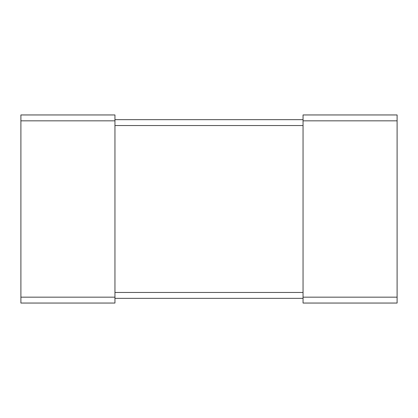 <?xml version="1.0" encoding="UTF-8"?>
<svg xmlns="http://www.w3.org/2000/svg" width="418" height="418" viewBox="0 0 418 418"><rect width="100%" height="100%" fill="white"/><g stroke="black" fill="none" stroke-linecap="round" stroke-linejoin="round"><path stroke-width="0.63" d="M114.95 120.828L114.95 114.95L20.9 114.95L20.9 120.828L114.95 120.828L114.95 303.05L20.9 303.05L20.9 120.828M114.95 119.652L303.05 119.652M114.95 298.347L303.05 298.347M397.1 120.828L397.1 114.95L303.05 114.95L303.05 120.828L397.1 120.828L397.1 303.05L303.05 303.05L303.05 120.828M20.9 297.172L114.95 297.172M114.95 125.531L303.05 125.531M114.95 292.469L303.05 292.469M303.05 297.172L397.1 297.172"/></g></svg>
